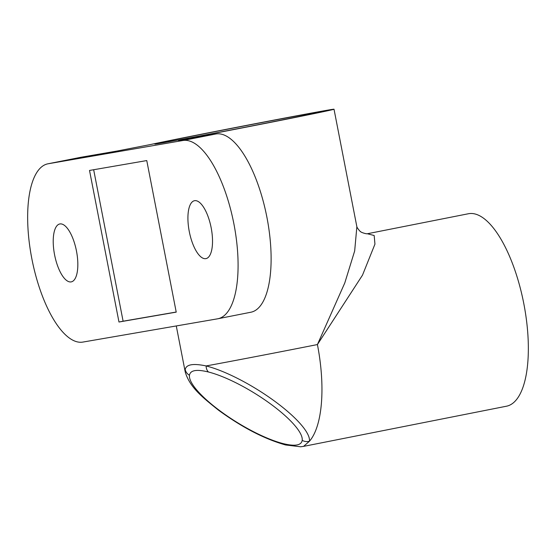 <?xml version="1.0" encoding="UTF-8"?>
<svg xmlns="http://www.w3.org/2000/svg" width="556" height="556" viewBox="0 0 556 556"><rect width="100%" height="100%" fill="white"/><g stroke="black" fill="none" stroke-linecap="round" stroke-linejoin="round"><path stroke-width="0.83" d="M206.408 133.35A84.47 0.723 169 0 1 320.645 111.832A84.47 0.723 169 0 1 269.041 122.535A84.47 0.723 169 0 1 154.811 144.067A84.47 0.723 169 0 1 206.408 133.35M93.665 169.733L123.105 321.201L176.203 312.034M146.763 160.566L89.516 170.449L118.977 322.014L176.224 312.131L146.763 160.566M123.105 321.201L118.977 322.014M47.886 163.818L80.905 157.279A90.83 34.166 78.8 0 1 81.218 157.223L117.267 151.003L150.016 144.636A98.092 0.834 169 0 1 201.355 134.225A98.092 0.834 169 0 1 334.017 109.226A98.092 0.834 169 0 1 202.836 135.518L178.545 140.39L215.916 133.968A90.83 34.166 78.8 0 1 266.838 216.903A90.83 34.166 78.8 0 1 250.881 312.229L217.862 318.762A90.83 34.166 78.8 0 1 217.549 318.824L82.858 342.079A90.83 34.166 78.8 0 1 31.928 259.145A90.83 34.166 78.8 0 1 47.886 163.818A90.83 34.166 78.8 0 1 48.191 163.763L182.889 140.508A90.83 34.166 78.8 0 1 233.812 223.442A90.83 34.166 78.8 0 1 217.862 318.762M76.471 251.027A29.517 11.106 78.8 0 1 71.258 281.878A29.517 11.106 78.8 0 1 54.634 255.079A29.517 11.106 78.8 0 1 59.791 223.964A29.517 11.106 78.8 0 1 76.471 251.027M211.162 227.772A29.517 11.106 78.8 0 1 205.956 258.623A29.517 11.106 78.8 0 1 189.332 231.817A29.517 11.106 78.8 0 1 194.489 200.709A29.517 11.106 78.8 0 1 211.162 227.772M208.444 371.999C196.629 369.094 190.305 370.185 189.464 375.279A9.084 8.708 -172.4 0 1 185.197 369.552A98.092 0.834 169 0 1 184.759 369.552A98.092 98.092 0 0 0 185.398 372.583L185.398 372.583C190.082 387.303 201.703 396.775 218.577 410.231C242.173 427.446 264.517 439.025 285.603 444.967A9.084 6.783 -75.8 0 1 283.212 443.618C295.027 446.524 301.359 445.432 302.2 440.338A65.497 17.021 -148.3 0 0 270.112 403.614A65.497 17.021 -148.3 0 0 208.444 371.999A9.084 6.783 -75.8 0 1 206.123 365.938A72.176 18.758 31.7 0 1 274.08 400.779A72.176 18.758 31.7 0 1 309.442 441.249A9.084 8.708 -172.4 0 1 302.2 440.338M185.398 372.583A72.176 18.758 31.7 0 1 185.197 369.552C186.19 364.416 193.161 363.214 206.123 365.938A98.092 0.834 169 0 0 317.42 344.56L344.776 282.976L354.672 250.944L356.862 226.737L334.017 109.226M367.384 233.749L374.174 235.508L374.946 244.14L362.498 275.15L317.42 344.56A98.092 36.898 78.8 0 1 309.442 441.249L303.555 446.385L300.594 446.774L285.61 444.967M367.669 233.687L468.395 213.747A98.092 36.898 78.8 0 1 523.815 303.694A98.092 36.898 78.8 0 1 506.495 406.207L303.52 446.392M48.191 163.763L81.218 157.223M202.968 136.206L202.836 135.518M189.464 375.279A65.497 17.021 -148.3 0 0 221.552 412.003A65.497 17.021 -148.3 0 0 283.212 443.618M182.889 140.508L215.916 133.968M367.238 233.784L367.419 233.742C366.133 234.125 360.33 232.13 360.545 231.546C360.615 232.193 357.035 227.932 356.827 226.598M176.28 325.948L184.759 369.552"/></g></svg>
